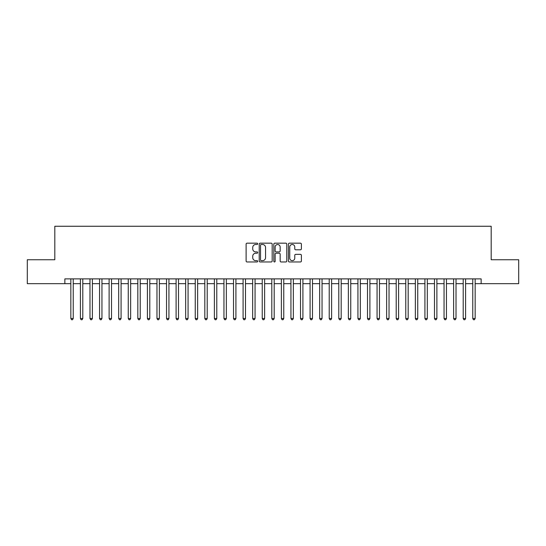 <?xml version="1.0" encoding="UTF-8"?>
<svg xmlns="http://www.w3.org/2000/svg" width="546" height="546" viewBox="0 0 546 546"><rect width="100%" height="100%" fill="white"/><g stroke="black" fill="none" stroke-linecap="round" stroke-linejoin="round"><path stroke-width="0.82" d="M257.692 243.83A0.655 0.655 0 0 0 257.03 243.175L247.051 243.175A0.942 0.942 0 0 0 246.11 244.117L246.11 261.022A0.942 0.942 0 0 0 247.051 261.964L257.03 261.964A0.655 0.655 0 0 0 257.692 261.302A0.655 0.655 0 0 0 257.03 260.647L255.74 260.647A3.003 3.003 0 0 1 252.737 257.644L252.737 256.231A3.003 3.003 0 0 1 255.74 253.228L257.03 253.228A0.655 0.655 0 0 0 257.692 252.566A0.655 0.655 0 0 0 257.03 251.911L255.74 251.911A3.003 3.003 0 0 1 252.737 248.908L252.737 247.495A3.003 3.003 0 0 1 255.74 244.492L257.03 244.492A0.655 0.655 0 0 0 257.692 243.83M300.45 249.795A0.942 0.942 0 0 0 301.392 248.86L301.392 244.117A0.942 0.942 0 0 0 300.45 243.175L289.366 243.175A0.942 0.942 0 0 0 288.431 244.117L288.431 261.022A0.942 0.942 0 0 0 289.366 261.964L300.45 261.964A0.942 0.942 0 0 0 301.392 261.022L301.392 255.296A0.942 0.942 0 0 0 300.45 254.354L295.707 254.354A0.942 0.942 0 0 0 294.772 255.296L294.772 258.135A2.512 2.512 0 0 1 292.253 260.647A2.512 2.512 0 0 1 289.742 258.135L289.742 247.004A2.512 2.512 0 0 1 292.253 244.492A2.512 2.512 0 0 1 294.772 247.004L294.772 248.86A0.942 0.942 0 0 0 295.707 249.795L300.45 249.795M64.858 283.667L27.3 283.667L27.3 259.746L54.812 259.746L54.812 226.256L491.188 226.256L491.188 259.746L518.7 259.746L518.7 283.667L481.142 283.667L481.142 278.883L64.858 278.883L64.858 283.667L70.843 283.667M272.181 244.117A0.942 0.942 0 0 0 271.239 243.175L260.155 243.175A0.942 0.942 0 0 0 259.214 244.117L259.214 261.022A0.942 0.942 0 0 0 260.155 261.964L271.239 261.964A0.942 0.942 0 0 0 272.181 261.022L272.181 244.117M274.761 243.175L285.845 243.175A0.942 0.942 0 0 1 286.786 244.117L286.786 261.022A0.942 0.942 0 0 1 285.845 261.964L281.101 261.964A0.942 0.942 0 0 1 280.159 261.022L280.159 254.163A0.942 0.942 0 0 0 279.224 253.228L276.078 253.228A0.942 0.942 0 0 0 275.136 254.163L275.136 261.302A0.655 0.655 0 0 1 274.481 261.964A0.655 0.655 0 0 1 273.819 261.302L273.819 244.117A0.942 0.942 0 0 1 274.761 243.175M73.232 283.667L80.412 283.667M82.801 283.667L89.981 283.667M92.376 283.667L99.549 283.667M101.945 283.667L109.118 283.667M111.514 283.667L118.687 283.667M121.082 283.667L128.262 283.667M130.651 283.667L137.831 283.667M140.22 283.667L147.4 283.667M149.788 283.667L156.968 283.667M159.364 283.667L166.537 283.667M168.932 283.667L176.105 283.667M178.501 283.667L185.674 283.667M188.07 283.667L195.25 283.667M197.638 283.667L204.818 283.667M207.207 283.667L214.387 283.667M216.776 283.667L223.956 283.667M226.351 283.667L233.524 283.667M235.92 283.667L243.093 283.667M245.488 283.667L252.661 283.667M255.057 283.667L262.237 283.667M264.626 283.667L271.806 283.667M274.194 283.667L281.374 283.667M283.763 283.667L290.943 283.667M293.339 283.667L300.512 283.667M302.907 283.667L310.08 283.667M312.476 283.667L319.649 283.667M322.044 283.667L329.224 283.667M331.613 283.667L338.793 283.667M341.182 283.667L348.362 283.667M350.75 283.667L357.93 283.667M360.326 283.667L367.499 283.667M369.895 283.667L377.068 283.667M379.463 283.667L386.636 283.667M389.032 283.667L396.212 283.667M398.6 283.667L405.78 283.667M408.169 283.667L415.349 283.667M417.738 283.667L424.918 283.667M427.313 283.667L434.486 283.667M436.882 283.667L444.055 283.667M446.451 283.667L453.624 283.667M456.019 283.667L463.199 283.667M465.588 283.667L472.768 283.667M475.157 283.667L481.142 283.667M261.186 244.492A0.655 0.655 0 0 0 260.531 245.147L260.531 259.992A0.655 0.655 0 0 0 261.186 260.647L262.551 260.647A3.003 3.003 0 0 0 265.554 257.644L265.554 247.495A3.003 3.003 0 0 0 262.551 244.492L261.186 244.492M280.159 247.051A2.512 2.512 0 0 0 277.648 244.54A2.512 2.512 0 0 0 275.136 247.051L275.136 250.969A0.942 0.942 0 0 0 276.078 251.911L279.224 251.911A0.942 0.942 0 0 0 280.159 250.969L280.159 247.051M73.232 278.883L73.232 318.502L70.843 318.502L70.843 278.883M73.232 318.502L72.516 319.744L71.56 319.744L70.843 318.502M82.801 278.883L82.801 318.502L80.412 318.502L80.412 278.883M82.801 318.502L82.084 319.744L81.129 319.744L80.412 318.502M92.376 278.883L92.376 318.502L89.981 318.502L89.981 278.883M92.376 318.502L91.653 319.744L90.697 319.744L89.981 318.502M101.945 278.883L101.945 318.502L99.549 318.502L99.549 278.883M101.945 318.502L101.228 319.744L100.266 319.744L99.549 318.502M111.514 278.883L111.514 318.502L109.118 318.502L109.118 278.883M111.514 318.502L110.797 319.744L109.835 319.744L109.118 318.502M121.082 278.883L121.082 318.502L118.687 318.502L118.687 278.883M121.082 318.502L120.366 319.744L119.41 319.744L118.687 318.502M130.651 278.883L130.651 318.502L128.262 318.502L128.262 278.883M130.651 318.502L129.934 319.744L128.979 319.744L128.262 318.502M140.22 278.883L140.22 318.502L137.831 318.502L137.831 278.883M140.22 318.502L139.503 319.744L138.547 319.744L137.831 318.502M149.788 278.883L149.788 318.502L147.4 318.502L147.4 278.883M149.788 318.502L149.072 319.744L148.116 319.744L147.4 318.502M159.364 278.883L159.364 318.502L156.968 318.502L156.968 278.883M159.364 318.502L158.64 319.744L157.685 319.744L156.968 318.502M168.932 278.883L168.932 318.502L166.537 318.502L166.537 278.883M168.932 318.502L168.216 319.744L167.253 319.744L166.537 318.502M178.501 278.883L178.501 318.502L176.105 318.502L176.105 278.883M178.501 318.502L177.784 319.744L176.822 319.744L176.105 318.502M188.07 278.883L188.07 318.502L185.674 318.502L185.674 278.883M188.07 318.502L187.353 319.744L186.398 319.744L185.674 318.502M197.638 278.883L197.638 318.502L195.25 318.502L195.25 278.883M197.638 318.502L196.922 319.744L195.966 319.744L195.25 318.502M207.207 278.883L207.207 318.502L204.818 318.502L204.818 278.883M207.207 318.502L206.49 319.744L205.535 319.744L204.818 318.502M216.776 278.883L216.776 318.502L214.387 318.502L214.387 278.883M216.776 318.502L216.059 319.744L215.104 319.744L214.387 318.502M226.351 278.883L226.351 318.502L223.956 318.502L223.956 278.883M226.351 318.502L225.628 319.744L224.672 319.744L223.956 318.502M235.92 278.883L235.92 318.502L233.524 318.502L233.524 278.883M235.92 318.502L235.203 319.744L234.241 319.744L233.524 318.502M245.488 278.883L245.488 318.502L243.093 318.502L243.093 278.883M245.488 318.502L244.772 319.744L243.809 319.744L243.093 318.502M255.057 278.883L255.057 318.502L252.661 318.502L252.661 278.883M255.057 318.502L254.34 319.744L253.385 319.744L252.661 318.502M264.626 278.883L264.626 318.502L262.237 318.502L262.237 278.883M264.626 318.502L263.909 319.744L262.954 319.744L262.237 318.502M274.194 278.883L274.194 318.502L271.806 318.502L271.806 278.883M274.194 318.502L273.478 319.744L272.522 319.744L271.806 318.502M283.763 278.883L283.763 318.502L281.374 318.502L281.374 278.883M283.763 318.502L283.046 319.744L282.091 319.744L281.374 318.502M293.339 278.883L293.339 318.502L290.943 318.502L290.943 278.883M293.339 318.502L292.615 319.744L291.66 319.744L290.943 318.502M302.907 278.883L302.907 318.502L300.512 318.502L300.512 278.883M302.907 318.502L302.191 319.744L301.228 319.744L300.512 318.502M312.476 278.883L312.476 318.502L310.08 318.502L310.08 278.883M312.476 318.502L311.759 319.744L310.797 319.744L310.08 318.502M322.044 278.883L322.044 318.502L319.649 318.502L319.649 278.883M322.044 318.502L321.328 319.744L320.372 319.744L319.649 318.502M331.613 278.883L331.613 318.502L329.224 318.502L329.224 278.883M331.613 318.502L330.896 319.744L329.941 319.744L329.224 318.502M341.182 278.883L341.182 318.502L338.793 318.502L338.793 278.883M341.182 318.502L340.465 319.744L339.51 319.744L338.793 318.502M350.75 278.883L350.75 318.502L348.362 318.502L348.362 278.883M350.75 318.502L350.034 319.744L349.078 319.744L348.362 318.502M360.326 278.883L360.326 318.502L357.93 318.502L357.93 278.883M360.326 318.502L359.602 319.744L358.647 319.744L357.93 318.502M369.895 278.883L369.895 318.502L367.499 318.502L367.499 278.883M369.895 318.502L369.178 319.744L368.216 319.744L367.499 318.502M379.463 278.883L379.463 318.502L377.068 318.502L377.068 278.883M379.463 318.502L378.747 319.744L377.784 319.744L377.068 318.502M389.032 278.883L389.032 318.502L386.636 318.502L386.636 278.883M389.032 318.502L388.315 319.744L387.36 319.744L386.636 318.502M398.6 278.883L398.6 318.502L396.212 318.502L396.212 278.883M398.6 318.502L397.884 319.744L396.928 319.744L396.212 318.502M408.169 278.883L408.169 318.502L405.78 318.502L405.78 278.883M408.169 318.502L407.452 319.744L406.497 319.744L405.78 318.502M417.738 278.883L417.738 318.502L415.349 318.502L415.349 278.883M417.738 318.502L417.021 319.744L416.066 319.744L415.349 318.502M427.313 278.883L427.313 318.502L424.918 318.502L424.918 278.883M427.313 318.502L426.59 319.744L425.634 319.744L424.918 318.502M436.882 278.883L436.882 318.502L434.486 318.502L434.486 278.883M436.882 318.502L436.165 319.744L435.203 319.744L434.486 318.502M446.451 278.883L446.451 318.502L444.055 318.502L444.055 278.883M446.451 318.502L445.734 319.744L444.772 319.744L444.055 318.502M456.019 278.883L456.019 318.502L453.624 318.502L453.624 278.883M456.019 318.502L455.303 319.744L454.347 319.744L453.624 318.502M465.588 278.883L465.588 318.502L463.199 318.502L463.199 278.883M465.588 318.502L464.871 319.744L463.916 319.744L463.199 318.502M475.157 278.883L475.157 318.502L472.768 318.502L472.768 278.883M475.157 318.502L474.44 319.744L473.484 319.744L472.768 318.502"/></g></svg>
